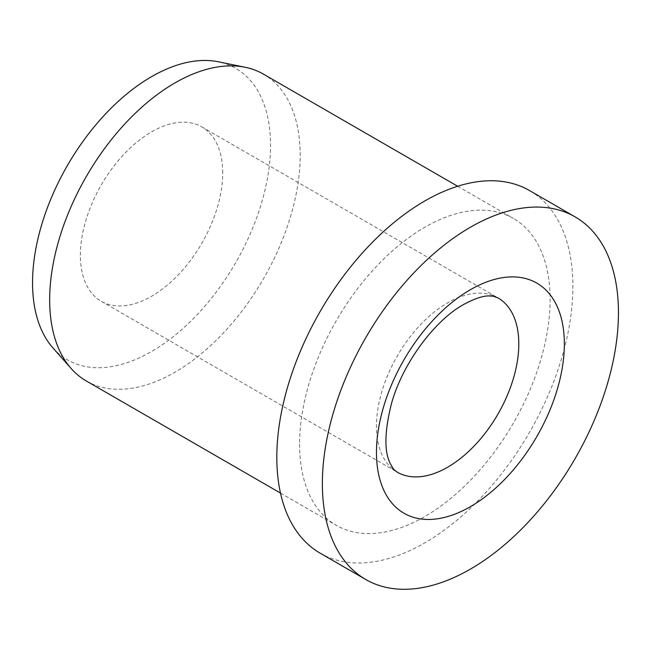 <?xml version="1.0" encoding="UTF-8"?>
<svg xmlns="http://www.w3.org/2000/svg" width="651" height="651" viewBox="0 0 651 651"><rect width="100%" height="100%" fill="white"/><g stroke="black" fill="none" stroke-linecap="round" stroke-linejoin="round"><path stroke-width="0.49" stroke-dasharray="3.25 2.44" d="M222.723 172.995A100.653 58.11 120 0 0 201.875 126.921A100.653 58.11 120 0 0 124.317 153.88A100.653 58.11 120 0 0 80.382 255.176A100.653 58.11 120 0 0 101.222 301.258A100.653 58.11 120 0 0 178.789 274.291A100.653 58.11 120 0 0 222.723 172.995M320.178 553.187A209.362 120.874 120 0 0 481.512 497.104A209.362 120.874 120 0 0 572.896 286.407A209.362 120.874 120 0 0 529.54 190.564M86.355 380.998A177.153 102.28 120 0 0 222.862 333.54A177.153 102.28 120 0 0 300.192 155.263A177.153 102.28 120 0 0 263.5 74.165M299.59 444.202A177.153 102.28 120 0 0 336.282 525.3A177.153 102.28 120 0 0 472.797 477.834A177.153 102.28 120 0 0 550.119 299.558A177.153 102.28 120 0 0 513.436 218.459A177.153 102.28 120 0 0 376.921 265.917A177.153 102.28 120 0 0 299.59 444.202M52.983 347.992A168.292 97.162 120 0 0 186.422 325.337A168.292 97.162 120 0 0 270.556 145.385A168.292 97.162 120 0 0 218.231 61.772M201.875 126.921L497.958 297.857A100.653 58.11 120 0 0 447.636 302.845A100.653 58.11 120 0 0 376.457 426.12A100.653 58.11 120 0 0 397.305 472.195L101.222 301.258M280.491 493.084L336.282 525.3M457.645 186.251L513.436 218.459"/><path stroke-width="0.98" d="M575.085 216.864L529.54 190.564A209.362 120.874 120 0 0 368.206 246.656A209.362 120.874 120 0 0 276.813 457.352A209.362 120.874 120 0 0 320.178 553.187L365.732 579.488A209.362 120.874 120 0 0 527.066 523.396A209.362 120.874 120 0 0 618.45 312.708A209.362 120.874 120 0 0 575.085 216.864A209.362 120.874 120 0 0 413.759 272.956A209.362 120.874 120 0 0 322.367 483.644A209.362 120.874 120 0 0 365.732 579.488M457.645 186.251L263.5 74.165A177.153 102.28 120 0 0 245.118 67.256A177.153 102.28 120 0 0 116.195 133.732A177.153 102.28 120 0 0 49.663 299.899A177.153 102.28 120 0 0 71.171 368.531A177.153 102.28 120 0 0 86.355 380.998L280.491 493.084M245.118 67.256L218.231 61.772A168.292 97.162 120 0 0 95.754 124.927A168.292 97.162 120 0 0 32.55 282.794A168.292 97.162 120 0 0 52.983 347.992L71.171 368.531M518.806 343.94A100.653 58.11 120 0 0 497.958 297.857L492.913 296.181L489.593 295.953C483.473 295.619 474.856 298.451 463.74 304.44C434.835 320.219 402.31 363.567 391.357 404.011C384.521 431.572 384.139 451.371 390.193 463.414C394.579 471.658 395.23 470.38 397.305 472.195A100.653 58.11 120 0 0 447.636 467.215A100.653 58.11 120 0 0 518.806 343.94M470.413 289.695A132.861 76.712 120 0 0 376.457 452.421A132.861 76.712 120 0 0 470.413 506.657A132.861 76.712 120 0 0 564.36 343.94A132.861 76.712 120 0 0 470.413 289.695"/></g></svg>
